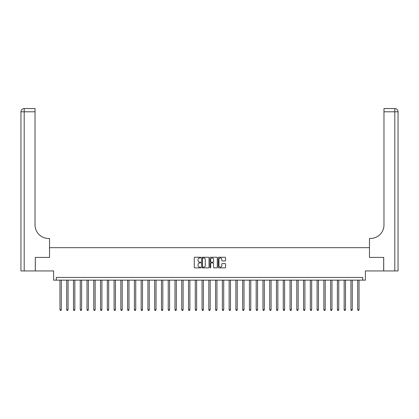 <?xml version="1.0" encoding="UTF-8"?>
<svg xmlns="http://www.w3.org/2000/svg" width="419" height="419" viewBox="0 0 419 419"><rect width="100%" height="100%" fill="white"/><g stroke="black" fill="none" stroke-linecap="round" stroke-linejoin="round"><path stroke-width="0.63" d="M200.837 257.612A0.372 0.372 0 0 0 200.465 257.24L194.819 257.24A0.529 0.529 0 0 0 194.29 257.769L194.29 267.332A0.529 0.529 0 0 0 194.819 267.867L200.465 267.867A0.372 0.372 0 0 0 200.837 267.495A0.372 0.372 0 0 0 200.465 267.123L199.737 267.123A1.702 1.702 0 0 1 198.035 265.421L198.035 264.625A1.702 1.702 0 0 1 199.737 262.923L200.465 262.923A0.372 0.372 0 0 0 200.837 262.551A0.372 0.372 0 0 0 200.465 262.179L199.737 262.179A1.702 1.702 0 0 1 198.035 260.482L198.035 259.68A1.702 1.702 0 0 1 199.737 257.984L200.465 257.984A0.372 0.372 0 0 0 200.837 257.612M225.029 260.985A0.529 0.529 0 0 0 225.558 260.45L225.558 257.769A0.529 0.529 0 0 0 225.029 257.24L218.76 257.24A0.529 0.529 0 0 0 218.226 257.769L218.226 267.332A0.529 0.529 0 0 0 218.76 267.867L225.029 267.867A0.529 0.529 0 0 0 225.558 267.332L225.558 264.09A0.529 0.529 0 0 0 225.029 263.561L222.348 263.561A0.529 0.529 0 0 0 221.813 264.09L221.813 265.698A1.419 1.419 0 0 1 220.394 267.123A1.419 1.419 0 0 1 218.969 265.698L218.969 259.403A1.419 1.419 0 0 1 220.394 257.984A1.419 1.419 0 0 1 221.813 259.403L221.813 260.45A0.529 0.529 0 0 0 222.348 260.985L225.029 260.985M362.702 280.143L365.405 280.143L365.405 270.941L383.678 270.941L383.678 257.407L369.469 257.407L369.469 247.666L49.531 247.666L49.531 257.407L49.531 238.463L48.557 238.463A13.534 13.534 0 0 1 35.023 224.93L35.023 111.789L24.197 111.789L24.197 270.941L35.296 270.941L35.296 257.407L49.531 257.407L35.322 257.407L35.322 270.941L53.595 270.941L53.595 280.143L362.702 280.143L362.702 277.441L56.298 277.441L56.298 280.143M209.034 257.769A0.529 0.529 0 0 0 208.505 257.24L202.236 257.24A0.529 0.529 0 0 0 201.701 257.769L201.701 267.332A0.529 0.529 0 0 0 202.236 267.867L208.505 267.867A0.529 0.529 0 0 0 209.034 267.332L209.034 257.769M210.495 257.24L216.764 257.24A0.529 0.529 0 0 1 217.299 257.769L217.299 267.332A0.529 0.529 0 0 1 216.764 267.867L214.083 267.867A0.529 0.529 0 0 1 213.554 267.332L213.554 263.457A0.529 0.529 0 0 0 213.02 262.923L211.239 262.923A0.529 0.529 0 0 0 210.71 263.457L210.71 267.495A0.372 0.372 0 0 1 210.338 267.867A0.372 0.372 0 0 1 209.966 267.495L209.966 257.769A0.529 0.529 0 0 1 210.495 257.24M202.817 257.984A0.372 0.372 0 0 0 202.445 258.355L202.445 266.751A0.372 0.372 0 0 0 202.817 267.123L203.587 267.123A1.702 1.702 0 0 0 205.289 265.421L205.289 259.68A1.702 1.702 0 0 0 203.587 257.984L202.817 257.984M213.554 259.429A1.419 1.419 0 0 0 212.129 258.01A1.419 1.419 0 0 0 210.71 259.429L210.71 261.65A0.529 0.529 0 0 0 211.239 262.179L213.02 262.179A0.529 0.529 0 0 0 213.554 261.65L213.554 259.429M59.954 280.143L59.954 309.756L61.305 309.756L61.305 280.143M61.305 309.756L60.902 310.458L60.362 310.458L59.954 309.756M66.721 280.143L66.721 309.756L68.072 309.756L68.072 280.143M68.072 309.756L67.668 310.458L67.129 310.458L66.721 309.756M73.487 280.143L73.487 309.756L74.839 309.756L74.839 280.143M74.839 309.756L74.435 310.458L73.896 310.458L73.487 309.756M80.254 280.143L80.254 309.756L81.605 309.756L81.605 280.143M81.605 309.756L81.202 310.458L80.663 310.458L80.254 309.756M87.021 280.143L87.021 309.756L88.372 309.756L88.372 280.143M88.372 309.756L87.969 310.458L87.43 310.458L87.021 309.756M24.197 270.941L20.95 270.941L20.95 111.789A3.247 3.247 0 0 1 24.197 108.542L35.023 108.542L35.023 111.789M48.557 238.463A13.534 13.534 0 0 1 35.023 224.93M20.95 111.789A3.247 3.247 0 0 1 24.197 108.542L24.197 111.789L20.95 111.789M383.704 257.407L369.469 257.407L369.469 238.463L370.443 238.463A13.534 13.534 0 0 0 383.977 224.93L383.977 108.542L394.803 108.542A3.247 3.247 0 0 1 398.05 111.789L398.05 270.941L383.704 270.941L383.704 257.407M370.443 238.463A13.534 13.534 0 0 0 383.977 224.93M93.788 280.143L93.788 309.756L95.139 309.756L95.139 280.143M95.139 309.756L94.736 310.458L94.191 310.458L93.788 309.756M100.555 280.143L100.555 309.756L101.906 309.756L101.906 280.143M101.906 309.756L101.503 310.458L100.958 310.458L100.555 309.756M107.322 280.143L107.322 309.756L108.673 309.756L108.673 280.143M108.673 309.756L108.27 310.458L107.725 310.458L107.322 309.756M114.088 280.143L114.088 309.756L115.44 309.756L115.44 280.143M115.44 309.756L115.036 310.458L114.492 310.458L114.088 309.756M120.855 280.143L120.855 309.756L122.207 309.756L122.207 280.143M122.207 309.756L121.803 310.458L121.259 310.458L120.855 309.756M127.622 280.143L127.622 309.756L128.973 309.756L128.973 280.143M128.973 309.756L128.57 310.458L128.025 310.458L127.622 309.756M134.389 280.143L134.389 309.756L135.74 309.756L135.74 280.143M135.74 309.756L135.337 310.458L134.792 310.458L134.389 309.756M141.156 280.143L141.156 309.756L142.507 309.756L142.507 280.143M142.507 309.756L142.104 310.458L141.559 310.458L141.156 309.756M147.923 280.143L147.923 309.756L149.274 309.756L149.274 280.143M149.274 309.756L148.871 310.458L148.326 310.458L147.923 309.756M154.69 280.143L154.69 309.756L156.041 309.756L156.041 280.143M156.041 309.756L155.638 310.458L155.093 310.458L154.69 309.756M161.456 280.143L161.456 309.756L162.808 309.756L162.808 280.143M162.808 309.756L162.404 310.458L161.86 310.458L161.456 309.756M168.223 280.143L168.223 309.756L169.575 309.756L169.575 280.143M169.575 309.756L169.171 310.458L168.627 310.458L168.223 309.756M174.99 280.143L174.99 309.756L176.341 309.756L176.341 280.143M176.341 309.756L175.938 310.458L175.393 310.458L174.99 309.756M181.757 280.143L181.757 309.756L183.108 309.756L183.108 280.143M183.108 309.756L182.705 310.458L182.16 310.458L181.757 309.756M188.524 280.143L188.524 309.756L189.875 309.756L189.875 280.143M189.875 309.756L189.472 310.458L188.927 310.458L188.524 309.756M195.291 280.143L195.291 309.756L196.642 309.756L196.642 280.143M196.642 309.756L196.239 310.458L195.694 310.458L195.291 309.756M202.058 280.143L202.058 309.756L203.409 309.756L203.409 280.143M203.409 309.756L203.006 310.458L202.461 310.458L202.058 309.756M208.824 280.143L208.824 309.756L210.176 309.756L210.176 280.143M210.176 309.756L209.772 310.458L209.228 310.458L208.824 309.756M215.591 280.143L215.591 309.756L216.942 309.756L216.942 280.143M216.942 309.756L216.539 310.458L215.995 310.458L215.591 309.756M222.358 280.143L222.358 309.756L223.709 309.756L223.709 280.143M223.709 309.756L223.306 310.458L222.761 310.458L222.358 309.756M229.125 280.143L229.125 309.756L230.476 309.756L230.476 280.143M230.476 309.756L230.073 310.458L229.528 310.458L229.125 309.756M235.892 280.143L235.892 309.756L237.243 309.756L237.243 280.143M237.243 309.756L236.84 310.458L236.295 310.458L235.892 309.756M242.659 280.143L242.659 309.756L244.01 309.756L244.01 280.143M244.01 309.756L243.607 310.458L243.062 310.458L242.659 309.756M249.425 280.143L249.425 309.756L250.777 309.756L250.777 280.143M250.777 309.756L250.373 310.458L249.829 310.458L249.425 309.756M256.192 280.143L256.192 309.756L257.544 309.756L257.544 280.143M257.544 309.756L257.14 310.458L256.596 310.458L256.192 309.756M262.959 280.143L262.959 309.756L264.31 309.756L264.31 280.143M264.31 309.756L263.907 310.458L263.362 310.458L262.959 309.756M269.726 280.143L269.726 309.756L271.077 309.756L271.077 280.143M271.077 309.756L270.674 310.458L270.129 310.458L269.726 309.756M276.493 280.143L276.493 309.756L277.844 309.756L277.844 280.143M277.844 309.756L277.441 310.458L276.896 310.458L276.493 309.756M283.26 280.143L283.26 309.756L284.611 309.756L284.611 280.143M284.611 309.756L284.208 310.458L283.663 310.458L283.26 309.756M290.027 280.143L290.027 309.756L291.378 309.756L291.378 280.143M291.378 309.756L290.975 310.458L290.43 310.458L290.027 309.756M296.793 280.143L296.793 309.756L298.145 309.756L298.145 280.143M298.145 309.756L297.741 310.458L297.197 310.458L296.793 309.756M303.56 280.143L303.56 309.756L304.912 309.756L304.912 280.143M304.912 309.756L304.508 310.458L303.964 310.458L303.56 309.756M310.327 280.143L310.327 309.756L311.678 309.756L311.678 280.143M311.678 309.756L311.275 310.458L310.73 310.458L310.327 309.756M317.094 280.143L317.094 309.756L318.445 309.756L318.445 280.143M318.445 309.756L318.042 310.458L317.497 310.458L317.094 309.756M323.861 280.143L323.861 309.756L325.212 309.756L325.212 280.143M325.212 309.756L324.809 310.458L324.264 310.458L323.861 309.756M330.628 280.143L330.628 309.756L331.979 309.756L331.979 280.143M331.979 309.756L331.57 310.458L331.031 310.458L330.628 309.756M337.395 280.143L337.395 309.756L338.746 309.756L338.746 280.143M338.746 309.756L338.337 310.458L337.798 310.458L337.395 309.756M344.161 280.143L344.161 309.756L345.513 309.756L345.513 280.143M345.513 309.756L345.104 310.458L344.565 310.458L344.161 309.756M350.928 280.143L350.928 309.756L352.279 309.756L352.279 280.143M352.279 309.756L351.871 310.458L351.332 310.458L350.928 309.756M357.695 280.143L357.695 309.756L359.046 309.756L359.046 280.143M359.046 309.756L358.638 310.458L358.098 310.458L357.695 309.756M394.803 270.941L394.803 111.789L383.977 111.789M394.803 108.542L394.803 111.789L398.05 111.789"/></g></svg>
